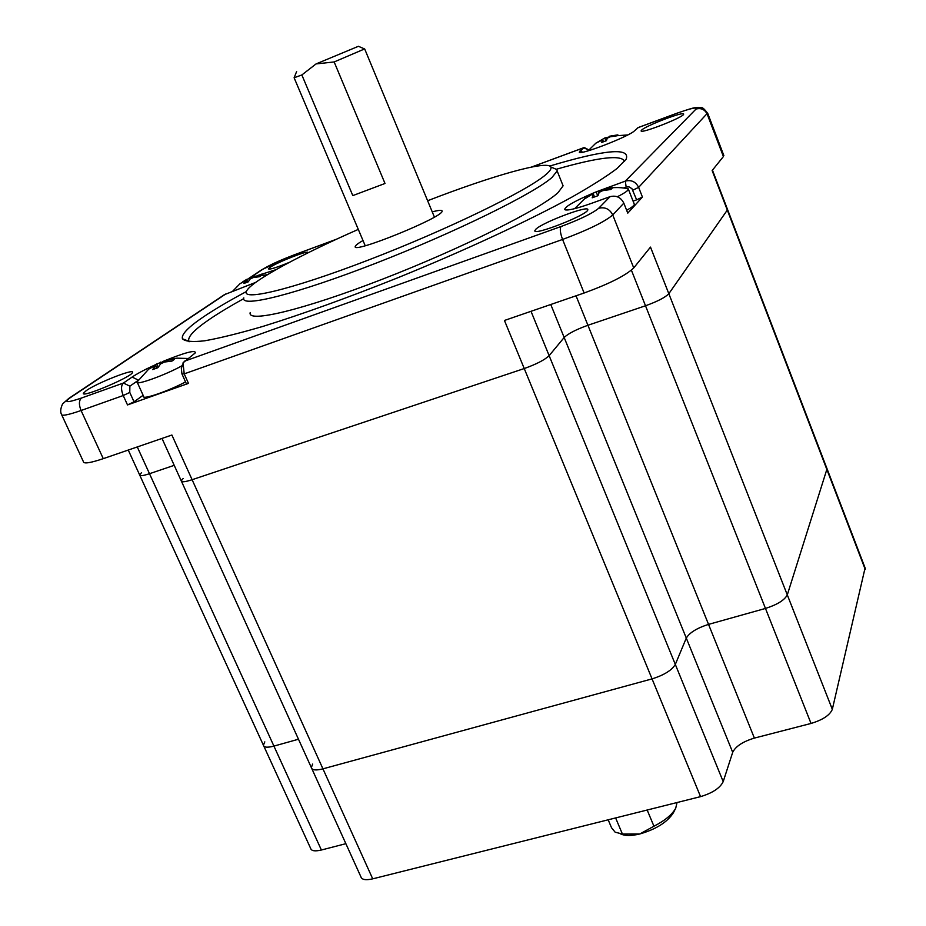 <?xml version="1.0" encoding="UTF-8"?>
<svg xmlns="http://www.w3.org/2000/svg" width="926" height="926" viewBox="0 0 926 926"><rect width="100%" height="100%" fill="white"/><g stroke="black" fill="none" stroke-linecap="round" stroke-linejoin="round"><path stroke-width="1.39" d="M128.251 450.048L139.629 474.899C139.768 476.219 143.055 475.825 149.503 473.707L174.215 465.338L149.503 473.707C143.055 475.825 139.768 476.219 139.629 474.899L141.585 472.596M162.004 438.426L181.253 480.86C181.427 482.377 185.05 481.995 192.11 479.714L524.243 368.548C536.501 364.15 544.801 359.855 549.141 355.653L564.177 337.492C568.251 333.568 576.169 329.494 587.929 325.269L645.503 305.777C657.541 301.436 665.319 297.408 668.827 293.704L727.605 209.658L668.827 293.704C665.319 297.408 657.541 301.436 645.503 305.777L587.929 325.269C576.169 329.494 568.251 333.568 564.177 337.492L549.141 355.653C544.801 359.855 536.501 364.15 524.243 368.548L192.11 479.714C185.05 481.995 181.427 482.377 181.253 480.86L183.151 478.453M311.854 768.707L360.851 876.702C361.73 879.723 365.677 880.441 372.715 878.843L700.554 796.638C712.499 793.05 720.058 788.049 723.206 781.625L732.697 752.317C735.684 746.31 742.907 741.564 754.389 738.091L811.037 723.449L765.466 608.44C777.273 604.666 784.553 600.141 787.297 594.874L827.045 468.787L787.297 594.874C784.553 600.141 777.273 604.666 765.466 608.44L708.54 624.39L765.466 608.44L631.405 270.184M732.697 752.317L686.293 638.083C689.569 632.62 696.977 628.059 708.54 624.39C696.977 628.059 689.569 632.62 686.293 638.083L675.32 664.428L686.293 638.083L550.762 304.504M700.554 796.638L652.054 678.885C664.092 675.089 671.848 670.262 675.32 664.428C671.848 670.262 664.092 675.089 652.054 678.885L322.931 768.846L652.054 678.885L504.438 320.465L584.121 293.01C609.377 283.796 625.907 275.427 633.731 267.927L650.492 247.103L832.324 709.351L865.092 567.927M181.542 481.474L311.344 767.585C312.027 770.2 315.893 770.629 322.931 768.846C315.893 770.629 312.027 770.2 311.344 767.585L312.652 764.077M263.841 746.171L310.627 848.355C311.379 850.971 314.967 851.526 321.391 850.01L273.922 746.101L298.485 739.226L273.922 746.101C267.498 747.78 263.991 747.49 263.401 745.21C263.991 747.49 267.498 747.78 273.922 746.101L137.279 446.945M139.861 475.42L263.401 745.21L264.801 741.876M321.391 850.01L345.873 843.679M811.037 723.449C822.774 719.884 829.87 715.185 832.324 709.351M647.17 810.018L653.941 826.223L639.75 833.99L622.411 834.025L615.616 817.936M622.411 834.025L615.153 832.196L611.53 827.751L608.174 819.799M677.033 802.529L675.725 808.201C672.16 814.602 664.891 820.61 653.941 826.223M620.455 833.828C624.737 835.958 631.162 836.016 639.75 833.99C656.14 829.233 667.333 822.172 673.352 812.831L675.725 808.201M363.004 240.505C358.223 243.283 355.653 245.24 355.295 246.385C350.873 254.696 442.998 217.379 442.096 211.209C442.246 209.878 438.959 210.098 432.245 211.869M597.062 191.532L625.316 181.114C631.312 179.621 635.757 181.704 638.639 187.365L642.424 197.041L627.77 213.142L623.823 203.141C620.837 197.296 616.241 195.131 610.049 196.671L590.95 203.535C575.405 208.987 566.643 210.978 564.663 209.507C565.034 206.579 574.641 201.081 593.497 192.99M243.7 298.658C229.891 306.309 218.42 313.243 209.264 319.482C194.228 329.749 187.411 337.006 188.823 341.231L189.124 341.763M624.61 161.321C621.381 154.538 598.717 157.154 556.619 169.169M549.755 166.043C605.002 149.561 630.479 147.257 626.184 159.133L617.052 168.486C606.484 176.472 591.251 186.114 571.354 197.388C528.04 221.059 464.204 250.738 397.879 277.742C347.296 297.94 302.327 314.157 262.972 326.392C239.186 333.337 219.786 338.14 204.773 340.78C192.527 342.169 185.084 341.497 182.434 338.789C181.126 334.517 188.198 327.167 203.639 316.75C214.716 309.296 228.954 300.892 246.374 291.551M358.293 229.393C301.61 254.326 254.314 279.675 247.207 290C237.669 302.351 289.514 290.428 368.154 260.137C446.679 229.995 527.808 190.513 545.923 174.551C550.044 171.009 551.688 168.486 550.843 166.981C547.359 160.001 492.076 175.755 427.627 200.734M553.077 167.93L556.931 169.574L557.151 170.963L552.035 177.422C534.082 193.499 454.99 232.461 375.771 263.262C296.436 294.19 239.915 308.231 243.816 297.883M86.407 390.506L83.409 393.203C80.655 398.55 132.476 376.604 132.499 372.426C134.698 368.166 97.427 382.797 86.407 390.506M307.802 252.601C309.33 249.673 277.337 262.185 269.964 267.394L268.378 268.841C269.42 269.813 276.411 267.66 289.329 262.371M535.784 229.289L534.881 230.574C532.577 236.454 588.461 214.508 587.779 209.785C589.596 204.623 542.37 222.39 535.784 229.289M641.614 130.115L641.151 130.763C639.588 134.525 684.36 117.023 683.62 114.164C684.893 110.784 645.7 125.693 641.614 130.115M250.228 312.502C246.582 323.405 303.265 309.955 382.496 279.177C461.634 248.515 540.402 209.195 558.1 192.573L563.101 185.837L562.221 183.637M255.669 282.395L224.393 294.676M162.779 361.51C184.737 352.563 195.594 349.669 195.374 352.818L183.012 362.876L184.216 373.873L188.476 383.387L186.195 383.376L181.936 373.896L181.346 368.409L182.63 364.138M638.234 127.591L634.53 130.786C629.402 136.353 579.468 155.672 579.294 152.188L583.739 147.755L584.919 147.882M372.715 878.843L171.889 435.023L103.272 458.659C90.019 463.093 83.375 464.042 83.328 461.518L61.787 415.022M138.009 380.505L129.871 386.177L129.779 392.427L134.038 401.803L127.51 404.928L188.476 383.387M127.51 404.928L123.227 395.529C120.912 389.638 120.982 385.471 123.447 383.028L132.117 377.056C137.164 373.653 144.734 369.636 154.839 364.994M642.424 197.041L636.637 199.854L631.937 188.672L628.997 186.867L626.161 187.04L625.316 181.114L696.039 109.048C701.121 107.729 704.848 109.465 707.232 114.245L723.403 156.552L712.14 170.546L865.278 569.559M251.988 277.626L253.874 276.932M257.59 275.554L276.041 269.64M723.403 156.552L723.704 155.198M636.637 199.854L633.083 201.127M626.161 187.04L623.557 187.978M143.125 395.298L134.038 401.803M385.008 183.475L352.806 195.606L385.008 183.475L334.159 61.949L364.589 48.939M352.806 195.606L301.853 74.96L316.044 63.929L334.159 61.949M296.621 71.545L294.121 77.761L301.853 74.96M316.044 63.929L358.42 46.3L316.044 63.929M626.786 188.499L628.418 189.274C628.071 190.687 624.379 193.187 617.329 196.752M594.365 196.914L593.381 194.448L592.2 197.782L597.999 195.687L599.157 192.365L602.722 190.64L610.882 189.483L612.202 188.152L602.687 189.471M593.381 194.448L591.193 194.807L584.329 199.078L594.573 192.469L601.958 190.235M634.183 203.917L634.368 204.391C634.171 205.572 631.601 207.54 626.647 210.295M598.844 193.013L598.509 191.578M182.167 365.666C165.893 374.891 134.895 386.061 137.071 381.963L148.692 369.138L155.672 365.319L152.697 369.578L157.895 367.715L160.592 363.86L164.481 362.031L171.912 361.105L174.458 359.311L165.384 360.457L167.93 359.67M150.683 367.842L148.669 369.15M158.184 367.205L156.714 363.953L151.239 367.414M156.714 363.953L165.58 360.885M185.536 381.917C168.474 391.085 141.759 400.252 143.611 396.363L137.349 382.565M164.678 361.985L164.573 361.302M246.675 282.372L245.888 280.555L243.932 283.449L248.237 281.863L250.17 278.981L253.261 277.557L259.396 276.724L261.259 275.462L254.754 276.237M245.888 280.555L240.008 283.703L232.403 291.505M240.633 283.252L240.008 283.703M247.717 282.025L246.594 279.455L242.762 281.817M246.594 279.455L253.932 277.082M603.358 141.747L602.618 139.895L601.692 142.43L606.391 140.694L607.306 138.159L610.188 136.816L616.797 135.821L617.85 134.872L609.725 136.191M602.618 139.895L595.881 143.16L604.805 137.974L609.609 136.851M606.924 138.946L606.704 137.997M576.041 295.799L754.389 738.091M531.015 311.31L723.206 781.625M606.808 187.804L606.9 188.487M225.909 293.889L70.26 397.705C63.281 402.81 67.008 402.926 81.442 398.041L123.447 383.028L129.871 386.177M68.536 398.597L70.26 397.705M184.193 361.302L561.017 226.534C559.686 228.71 560.207 233.016 562.58 239.452L184.216 373.873L181.936 373.896M707.603 113.053L638.639 187.365L632.84 190.177M588.67 150.07L583.739 147.755L531.582 167.05M336.196 239.359L292.72 255.449C279.721 260.414 269.894 264.929 263.25 268.98L249.696 278.031L250.113 279.05M293.357 255.217L292.72 255.449M129.779 392.427L123.227 395.529L81.071 410.507L103.272 458.659M81.442 398.041C78.884 400.507 78.756 404.662 81.071 410.507C67.829 415.103 61.266 416.318 61.382 414.154C60.178 411.711 60.584 408.297 62.598 403.921L68.744 398.458L224.578 294.549M623.823 203.141L612.746 214.959C604.632 221.858 587.917 230.018 562.58 239.452L584.121 293.01M561.017 226.534C579.896 219.474 592.443 213.397 598.636 208.304C604.967 206.741 609.678 208.963 612.746 214.959L633.731 267.927M598.636 208.304L610.049 196.671M696.039 109.048C697.22 106.872 690.738 108.319 676.605 113.389L637.829 127.742M261.792 269.744L263.25 268.98M580.046 150.926L582.72 152.177M261.989 274.895L261.954 273.946M138.298 380.088L132.117 377.056M604.458 190.281L604.076 189.309M592.848 194.147L592.571 193.465M597.721 195.768L596.124 191.763M167.594 361.487L167.039 360.249M156.517 368.143L155.418 365.724M161.147 363.409L160.58 362.135M255.507 277.129L255.136 276.295M611.519 136.527L611.264 135.867M605.928 140.833L604.805 137.974M712.441 170.164L865.312 568.495M355.572 247.034L355.295 246.385M565.844 210.005L564.663 209.507M188.823 341.231L182.434 338.789M550.843 166.981L556.931 169.574M557.151 170.963L563.101 185.837M583.889 147.651L531.327 167.108M336.659 239.151L292.952 255.321L261.977 269.616L248.897 278.344M637.968 127.638L676.732 113.296C697.764 106.096 693.007 108.273 698.517 107.358C701.572 108.724 701.005 104.58 707.742 113.4L723.866 155.603M579.896 152.443L579.294 152.188M588.82 149.885L584.445 147.639M434.41 217.101L364.694 48.985L358.42 46.3M365.214 245.737L294.144 77.83M628.222 188.8C619.309 186.867 610.489 187.179 601.761 189.737M594.573 192.469L591.425 194.066M585.336 198.002L574.664 208.663M628.418 189.274L634.368 204.391M594.48 196.879L593.439 194.263M602.178 190.779L601.773 189.749M188.152 358.478L176.878 358.165L165.8 360.26M156.888 368.027L155.672 365.319M165.962 361.742L165.407 360.492M267.382 274.709L253.736 276.538M246.918 282.291L246.05 280.3M254.071 277.383L253.712 276.561M627.805 134.93L609.458 136.272M595.904 143.136L588.045 150.857M603.439 141.713L602.664 139.757M609.644 136.955L609.377 136.284"/></g></svg>
